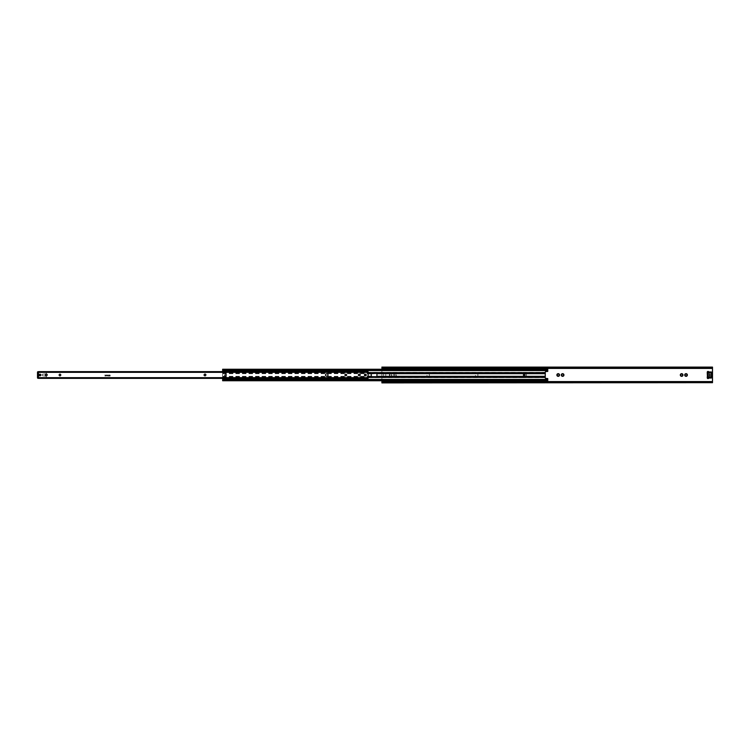 <?xml version="1.0" encoding="UTF-8"?>
<svg xmlns="http://www.w3.org/2000/svg" width="750" height="750" viewBox="0 0 750 750"><rect width="100%" height="100%" fill="white"/><g stroke="black" fill="none" stroke-linecap="round" stroke-linejoin="round"><path stroke-width="0.56" stroke-dasharray="3.75 2.81" d="M222.647 379.819L222.647 380.344L222.647 379.838L547.744 379.819L222.647 380.269L547.744 380.344L547.744 379.425L547.744 380.062L222.647 379.838L547.744 379.838M222.647 371.625L222.647 378.375M222.647 369.741L222.647 370.575L222.647 369.656L547.744 369.656L547.744 370.575L547.744 369.741L222.647 369.741M222.647 369.938L547.744 369.938L222.647 369.938M222.647 370.481L547.744 370.481M222.647 369.347L547.744 369.572L222.647 369.347M222.647 369.872L222.647 369.244L547.744 369.244L547.744 371.428L545.812 371.559A0.553 0.553 0 0 0 545.269 372.103L545.269 377.897A0.553 0.553 0 0 0 545.812 378.441L547.744 378.572L547.744 380.756L222.647 380.756L222.647 369.872L547.744 369.872M222.647 380.653L547.744 380.653L222.647 380.653M222.647 379.519L547.744 379.5M222.647 380.062L547.744 380.062L222.647 380.062M222.647 380.344L547.744 380.344L222.647 380.344M222.647 369.656L547.744 369.656L222.647 369.656M222.647 370.181L547.744 370.162M222.647 370.575L547.744 370.575L222.647 370.575M222.647 369.244L547.744 369.244M222.647 373.35L371.419 373.35L371.419 376.65L376.931 376.65L376.931 373.35L523.5 373.35L523.5 376.847L523.5 373.153L545.269 373.35M222.647 376.65L371.419 376.65M376.931 376.65L524.878 376.65L524.878 373.35L524.878 376.847L545.269 376.65M222.647 380.756L547.744 380.756L222.647 380.756M222.647 379.425L547.744 379.425M371.419 373.35L376.931 373.35M222.647 372.628L368.109 372.628M222.647 377.372L368.109 377.372M523.5 377.203L523.5 372.797M524.878 372.797L524.878 377.203M224.709 375.787A1.05 1.05 0 0 0 226.191 375.684A1.05 1.05 0 0 0 226.088 374.213A1.05 1.05 0 0 0 224.606 374.316A1.05 1.05 0 0 0 224.709 375.787M226.125 374.166A1.106 1.106 0 0 1 226.228 375.722A1.106 1.106 0 0 1 224.672 375.834A1.106 1.106 0 0 1 224.569 374.278A1.106 1.106 0 0 1 226.125 374.166A1.106 1.106 0 0 1 226.228 375.722A1.106 1.106 0 0 1 224.672 375.834A1.106 1.106 0 0 1 224.569 374.278A1.106 1.106 0 0 1 226.125 374.166M226.031 375A0.638 0.638 0 0 1 225.244 375.619A0.638 0.638 0 0 1 224.831 374.709A0.638 0.638 0 0 1 226.031 375A0.638 0.638 0 0 0 225.816 374.522A0.619 0.619 0 0 1 225.862 375.403A0.619 0.619 0 0 1 224.991 375.469A0.619 0.619 0 0 1 224.934 374.597A0.619 0.619 0 0 1 225.806 374.531A0.638 0.638 0 0 0 224.831 374.709A0.638 0.638 0 0 0 225.244 375.619A0.638 0.638 0 0 0 226.031 375M225.806 374.531A0.619 0.619 0 0 1 225.862 375.403A0.619 0.619 0 0 1 224.991 375.469A0.619 0.619 0 0 1 224.934 374.597A0.619 0.619 0 0 1 225.806 374.531M381.891 380.756L381.891 369.244M389.372 375A1.341 1.341 0 0 0 391.369 376.153A1.341 1.341 0 0 0 391.369 373.847A1.341 1.341 0 0 0 389.372 375M711.122 371.972A0.825 0.825 0 0 1 711.947 372.797L711.947 376.791L711.394 377.062M711.122 378.028L709.228 378.028A0.825 0.825 0 0 0 708.6 378.319A0.759 0.759 0 0 1 707.269 377.822L707.269 373.35M707.447 372.947L707.269 372.178A0.759 0.759 0 0 1 708.6 371.681A0.825 0.825 0 0 0 709.228 371.972M393.778 375A1.341 1.341 0 0 0 395.784 376.153A1.341 1.341 0 0 0 395.784 373.847A1.341 1.341 0 0 0 393.778 375M429.478 375A1.312 1.312 0 0 1 427.519 376.134A1.312 1.312 0 0 1 427.519 373.866A1.312 1.312 0 0 1 429.478 375A1.312 1.312 0 0 0 427.519 373.866A1.312 1.312 0 0 0 427.519 376.134A1.312 1.312 0 0 0 429.478 375M526.462 375A1.312 1.312 0 0 1 524.503 376.134A1.312 1.312 0 0 1 524.503 373.866A1.312 1.312 0 0 1 526.462 375A1.312 1.312 0 0 0 524.503 373.866A1.312 1.312 0 0 0 524.503 376.134A1.312 1.312 0 0 0 526.462 375M477.975 375A1.312 1.312 0 0 1 476.006 376.134A1.312 1.312 0 0 1 476.006 373.866A1.312 1.312 0 0 1 477.975 375A1.312 1.312 0 0 0 476.006 373.866A1.312 1.312 0 0 0 476.006 376.134A1.312 1.312 0 0 0 477.975 375M385.744 373.669L385.744 376.856L383.541 376.856L383.541 373.144L383.541 376.856L383.541 373.144L383.541 376.856L385.744 376.856L385.744 373.144L385.744 376.856L385.744 373.144L383.541 373.144L385.744 373.144L385.744 373.669L383.541 373.669M710.381 375A0.638 0.638 0 0 1 709.744 375.637A0.638 0.638 0 0 1 709.116 375A0.638 0.638 0 0 1 709.744 374.363A0.638 0.638 0 0 1 710.381 375A0.638 0.638 0 0 0 709.425 374.447A0.638 0.638 0 0 0 709.425 375.553A0.638 0.638 0 0 0 710.381 375M389.738 375A0.966 0.966 0 0 1 391.191 374.166A0.966 0.966 0 0 1 391.191 375.834A0.966 0.966 0 0 1 389.738 375A0.966 0.966 0 0 0 391.191 375.834A0.966 0.966 0 0 0 391.191 374.166A0.966 0.966 0 0 0 389.738 375M394.144 375A0.966 0.966 0 0 1 395.597 374.166A0.966 0.966 0 0 1 395.597 375.834A0.966 0.966 0 0 1 394.144 375A0.966 0.966 0 0 0 395.597 375.834A0.966 0.966 0 0 0 395.597 374.166A0.966 0.966 0 0 0 394.144 375M557.25 375A0.966 0.966 0 0 0 558.694 375.834A0.966 0.966 0 0 0 558.694 374.166A0.966 0.966 0 0 0 557.25 375M561.656 375A0.966 0.966 0 0 0 563.1 375.834A0.966 0.966 0 0 0 563.1 374.166A0.966 0.966 0 0 0 561.656 375M680.681 375A0.966 0.966 0 0 0 682.125 375.834A0.966 0.966 0 0 0 682.125 374.166A0.966 0.966 0 0 0 680.681 375M685.087 375A0.966 0.966 0 0 0 686.531 375.834A0.966 0.966 0 0 0 686.531 374.166A0.966 0.966 0 0 0 685.087 375M710.569 375A0.825 0.825 0 0 1 709.331 375.712A0.825 0.825 0 0 1 709.331 374.288A0.825 0.825 0 0 1 710.569 375M712.5 367.969L712.5 382.031M381.891 367.969L381.891 382.031M710.381 377.203A0.638 0.638 0 0 0 709.425 376.659A0.638 0.638 0 0 0 709.425 377.756A0.638 0.638 0 0 0 710.381 377.203A0.638 0.638 0 0 1 709.425 377.756A0.638 0.638 0 0 1 709.425 376.659A0.638 0.638 0 0 1 710.381 377.203M710.381 372.797A0.638 0.638 0 0 0 709.425 372.244A0.638 0.638 0 0 0 709.425 373.341A0.638 0.638 0 0 0 710.381 372.797A0.638 0.638 0 0 1 709.425 373.341A0.638 0.638 0 0 1 709.425 372.244A0.638 0.638 0 0 1 710.381 372.797M381.891 382.416L712.5 382.416L381.891 382.416L381.891 382.903M712.5 382.416L712.5 382.903M712.5 382.247L381.891 382.359M381.891 381.863L712.5 381.863M381.891 368.137L712.5 368.137M712.5 367.097L712.5 367.584L381.891 367.584L712.5 367.584M381.891 367.097L381.891 367.584M709.744 377.822A0.619 0.619 0 0 0 710.278 376.894A0.619 0.619 0 0 0 709.209 376.894A0.619 0.619 0 0 0 709.744 377.822A0.619 0.619 0 0 0 710.278 376.894A0.619 0.619 0 0 0 709.209 376.894A0.619 0.619 0 0 0 709.744 377.822M709.125 375A0.619 0.619 0 0 1 709.744 374.381A0.619 0.619 0 0 1 710.363 375A0.619 0.619 0 0 1 709.744 375.619A0.619 0.619 0 0 1 709.125 375A0.619 0.619 0 0 1 709.744 374.381A0.619 0.619 0 0 1 710.363 375A0.619 0.619 0 0 1 709.744 375.619A0.619 0.619 0 0 1 709.125 375A0.619 0.619 0 0 1 709.744 374.381A0.619 0.619 0 0 1 710.363 375A0.619 0.619 0 0 1 709.744 375.619A0.619 0.619 0 0 1 709.125 375M709.744 375.356L709.744 374.644L709.744 375.356M711.394 372.938L711.909 373.069M709.744 373.416A0.619 0.619 0 0 0 710.278 372.488A0.619 0.619 0 0 0 709.209 372.488A0.619 0.619 0 0 0 709.744 373.416A0.619 0.619 0 0 0 710.278 372.488A0.619 0.619 0 0 0 709.209 372.488A0.619 0.619 0 0 0 709.744 373.416M709.744 374.184A0.816 0.816 0 0 0 709.041 375.403A0.816 0.816 0 0 0 710.447 375.403A0.816 0.816 0 0 0 709.744 374.184A0.816 0.816 0 0 0 708.928 375A0.816 0.816 0 0 0 709.744 375.816A0.816 0.816 0 0 0 710.559 375A0.816 0.816 0 0 0 709.744 374.184M709.744 375.769A0.769 0.769 0 0 1 708.975 375A0.769 0.769 0 0 1 709.744 374.231A0.769 0.769 0 0 1 710.513 375A0.769 0.769 0 0 1 709.744 375.769M38.747 378.356L38.606 377.756M38.606 372.244L38.747 371.644M38.878 375.244A1.125 1.125 0 0 1 38.878 374.756L38.606 377.822L39.15 378.084L367.566 378.084L368.109 377.587L367.969 378.356M38.606 378.094L38.606 377.587L368.109 377.822L38.606 377.822L368.109 377.822L367.8 371.625M38.606 371.766L38.053 371.691L38.053 378.309A0.553 0.553 0 0 1 37.5 377.756L37.5 372.244L38.325 372.244M367.969 371.644L368.109 372.413L38.606 372.178L38.878 374.756M38.878 377.55L45.769 377.55A0.553 0.553 0 0 0 46.312 376.997L46.312 376.238L42.188 375.684L46.312 376.238L46.312 376.997A0.553 0.553 0 0 1 45.769 377.55L38.606 377.55L38.606 372.45L45.769 372.45L38.878 372.45M42.188 374.316L46.312 373.762L42.188 374.316L42.188 375.684L42.188 374.316M46.312 373.003L46.312 373.762L46.312 373.003A0.553 0.553 0 0 0 45.769 372.45A0.553 0.553 0 0 1 46.312 373.003M40.612 375A0.638 0.638 0 0 1 39.975 375.637A0.638 0.638 0 0 1 39.347 375A0.638 0.638 0 0 1 39.975 374.363A0.638 0.638 0 0 1 40.612 375A0.619 0.619 0 0 0 39.975 374.381A0.619 0.619 0 0 0 39.356 375A0.619 0.619 0 0 0 39.975 375.619A0.619 0.619 0 0 0 40.603 375M109.547 375.253L109.641 375.806L109.547 375.253M109.903 375.253L110.025 375.806L109.903 375.253M108.9 375.806L108.938 375.253L108.9 375.806M106.341 375.253L106.294 375.806L106.341 375.253M107.034 375.253L107.428 375.806L107.034 375.253M108.075 375.253L108.028 375.806L108.075 375.253M105.684 375.178L104.728 375.009L105.591 375.178L104.887 376.05L110.231 375.881L110.072 375.009L105.919 375.009L110.072 375.113L110.072 375.947L104.887 375.947L105.684 375.178L104.887 375.947L110.072 375.947L110.072 375.113L105.919 375.113L110.072 375.009L110.072 376.05L104.887 376.05L105.591 375.178L104.728 375.009L105.684 375.178M325.547 375A1.238 1.238 0 0 0 327.403 376.078A1.238 1.238 0 0 0 327.403 373.922A1.238 1.238 0 0 0 325.547 375M59.128 375A0.825 0.825 0 0 0 60.366 375.712A0.825 0.825 0 0 0 60.366 374.288A0.825 0.825 0 0 0 59.128 375M344.972 375A0.825 0.825 0 0 0 346.209 375.712A0.825 0.825 0 0 0 346.209 374.288A0.825 0.825 0 0 0 344.972 375M45.131 375A1.181 1.181 0 0 1 46.913 373.978A1.181 1.181 0 0 1 46.913 376.022A1.181 1.181 0 0 1 45.131 375M358.116 375A1.181 1.181 0 0 1 359.887 373.978A1.181 1.181 0 0 1 359.887 376.022A1.181 1.181 0 0 1 358.116 375M364.312 375A1.05 1.05 0 0 1 365.353 373.95A1.05 1.05 0 0 1 366.403 375A1.05 1.05 0 0 1 365.353 376.05A1.05 1.05 0 0 1 364.312 375M203.822 375A1.181 1.181 0 0 1 205.603 373.978A1.181 1.181 0 0 1 205.603 376.022A1.181 1.181 0 0 1 203.822 375M364.256 375A1.106 1.106 0 0 0 365.353 376.106A1.106 1.106 0 0 0 366.459 375A1.106 1.106 0 0 0 365.353 373.894A1.106 1.106 0 0 0 364.256 375A1.106 1.106 0 0 0 365.353 376.106A1.106 1.106 0 0 0 366.459 375A1.106 1.106 0 0 0 365.353 373.894A1.106 1.106 0 0 0 364.256 375A1.106 1.106 0 0 0 365.353 376.106A1.106 1.106 0 0 0 366.459 375A1.106 1.106 0 0 0 365.353 373.894A1.106 1.106 0 0 0 364.256 375M365.991 375A0.638 0.638 0 0 1 365.353 375.637A0.638 0.638 0 0 1 364.725 375A0.638 0.638 0 0 1 365.353 374.363A0.638 0.638 0 0 1 365.991 375A0.619 0.619 0 0 0 365.353 374.381A0.619 0.619 0 0 0 364.734 375A0.619 0.619 0 0 0 365.353 375.619A0.619 0.619 0 0 0 365.981 375A0.619 0.619 0 0 0 365.353 374.381A0.619 0.619 0 0 0 364.734 375A0.619 0.619 0 0 0 365.353 375.619A0.619 0.619 0 0 0 365.981 375M358.472 375A0.825 0.825 0 0 0 359.709 375.712A0.825 0.825 0 0 0 359.709 374.288A0.825 0.825 0 0 0 358.472 375M204.188 375A0.825 0.825 0 0 0 205.425 375.712A0.825 0.825 0 0 0 205.425 374.288A0.825 0.825 0 0 0 204.188 375M45.488 375A0.825 0.825 0 0 0 46.725 375.712A0.825 0.825 0 0 0 46.725 374.288A0.825 0.825 0 0 0 45.488 375M364.725 375A0.638 0.638 0 0 1 365.672 374.447A0.638 0.638 0 0 1 365.672 375.553A0.638 0.638 0 0 1 364.725 375M38.606 371.691L368.109 371.906M38.606 372.178L368.109 372.178L38.606 372.178M222.647 370.247L547.744 370.247M545.269 377.691L524.878 377.691L524.878 376.856L545.269 376.856M523.5 376.847L524.878 376.847M222.647 380.128L547.744 380.128M222.647 379.753L547.744 379.753M222.647 372.834L368.109 372.834M222.647 373.669L368.109 373.669M222.647 376.331L368.109 376.331M222.647 377.166L368.109 377.166M524.878 373.153L545.269 373.144M222.647 373.144L523.5 373.153M222.647 376.856L523.5 376.856L523.5 377.691L222.647 377.691M222.647 372.309L523.5 372.309L523.5 373.144L524.878 373.144L524.878 372.309L545.269 372.309M524.878 372.309L523.5 372.309M524.878 373.912L523.5 373.912M524.878 376.088L523.5 376.088M524.878 377.691L523.5 377.691M226.05 374.25A0.994 0.994 0 0 1 226.144 375.656A0.994 0.994 0 0 1 224.747 375.75A0.994 0.994 0 0 1 224.653 374.344A0.994 0.994 0 0 1 226.05 374.25M381.891 381.581L712.5 381.581M381.891 368.419L712.5 368.419M385.744 373.209L383.541 373.209M385.744 376.791L383.541 376.791M385.744 376.331L383.541 376.331M382.069 367.969L712.312 367.969M381.9 367.8L712.491 367.8M381.9 382.2L712.491 382.2M382.069 382.031L712.312 382.031M709.744 375.534A0.534 0.534 0 0 1 709.209 375A0.534 0.534 0 0 1 709.744 374.466A0.534 0.534 0 0 1 710.278 375A0.534 0.534 0 0 1 709.744 375.534M38.325 377.756L37.5 377.756A0.553 0.553 0 0 0 38.053 378.309M38.606 372.319L368.109 372.319M38.606 377.681L368.109 377.681M364.369 375A0.994 0.994 0 0 0 365.353 375.994A0.994 0.994 0 0 0 366.347 375A0.994 0.994 0 0 0 365.353 374.006A0.994 0.994 0 0 0 364.369 375M38.709 377.719L368.006 377.719M39.15 378.319L367.566 378.319M38.606 371.794L368.109 371.794M39.15 371.681L367.566 371.681M38.606 378.206L368.109 378.206M39.15 371.916L367.566 371.916M38.709 372.281L368.006 372.281M547.744 370.303L222.647 370.303M547.744 369.572L222.647 369.572M547.744 380.428L222.647 380.428M547.744 379.697L222.647 379.697M381.891 367.641L712.5 367.641M38.606 371.962L368.109 371.962M38.606 378.038L368.109 378.038"/><path stroke-width="1.12" d="M222.647 378.375L222.647 380.756L547.744 380.756L547.744 378.572L545.812 378.441A0.553 0.553 0 0 1 545.269 377.897L545.269 372.103A0.553 0.553 0 0 1 545.812 371.559L547.744 371.428L547.744 369.244L222.647 369.244L222.647 371.625M368.109 372.628L545.269 372.628M524.878 372.797L524.878 377.203L523.5 377.213L523.5 372.787L524.878 372.787M222.647 370.575L547.744 370.575L222.647 370.575M222.647 369.244L547.744 369.244M222.647 379.425L547.744 379.425M371.147 373.669L376.931 373.35L376.931 376.65L371.419 376.65L371.147 373.669L368.109 373.669M368.109 377.372L545.269 377.372M712.5 382.359L712.5 367.331L711.947 367.622L712.5 367.753M382.434 382.378L712.5 382.669L381.891 382.903L382.434 382.378L381.891 382.247L381.891 380.756M381.891 369.244L381.891 368.137L712.5 368.137M680.306 375A1.341 1.341 0 0 0 682.312 376.153A1.341 1.341 0 0 0 682.312 373.847A1.341 1.341 0 0 0 680.306 375M556.875 375A1.341 1.341 0 0 0 558.881 376.153A1.341 1.341 0 0 0 558.881 373.847A1.341 1.341 0 0 0 556.875 375M711.769 377.053L711.947 372.797A0.825 0.825 0 0 0 711.122 371.972L709.228 371.972L711.122 372.103A0.684 0.684 0 0 1 711.816 372.797L707.4 372.816L708.094 373.209L708.094 376.791L707.438 377.044L707.269 373.35M707.269 376.791L711.394 377.062L707.269 376.791L707.269 377.822A0.759 0.759 0 0 0 708.6 378.319A0.825 0.825 0 0 1 709.228 378.028L711.122 378.028A0.825 0.825 0 0 0 711.947 377.203L711.816 377.203A0.684 0.684 0 0 1 711.122 377.897L709.228 377.897A0.966 0.966 0 0 0 708.497 378.225A0.619 0.619 0 0 1 707.4 377.822L707.4 377.184L711.675 377.203M561.291 375A1.341 1.341 0 0 0 563.288 376.153A1.341 1.341 0 0 0 563.288 373.847A1.341 1.341 0 0 0 561.291 375M684.712 375A1.341 1.341 0 0 0 686.719 376.153A1.341 1.341 0 0 0 686.719 373.847A1.341 1.341 0 0 0 684.712 375M557.25 375A0.966 0.966 0 0 1 558.694 374.166A0.966 0.966 0 0 1 558.694 375.834A0.966 0.966 0 0 1 557.25 375M561.656 375A0.966 0.966 0 0 1 563.1 374.166A0.966 0.966 0 0 1 563.1 375.834A0.966 0.966 0 0 1 561.656 375M680.681 375A0.966 0.966 0 0 1 682.125 374.166A0.966 0.966 0 0 1 682.125 375.834A0.966 0.966 0 0 1 680.681 375M685.087 375A0.966 0.966 0 0 1 686.531 374.166A0.966 0.966 0 0 1 686.531 375.834A0.966 0.966 0 0 1 685.087 375M381.891 382.247L711.947 382.378M382.434 381.956L711.947 381.956M382.434 368.044L381.891 367.331L712.5 367.097L381.891 367.097L382.434 368.044L711.947 368.044M382.434 367.622L711.947 367.622M381.891 381.863L712.5 381.863M711.394 377.062L711.947 376.791L711.394 377.062M711.122 377.897L711.122 378.028A0.825 0.825 0 0 0 711.947 377.203M707.541 372.938L711.394 372.938L707.541 372.797M708.094 373.209L711.947 372.797M707.4 372.816L707.4 372.178A0.619 0.619 0 0 1 708.497 371.775A0.966 0.966 0 0 0 709.228 372.103L709.228 371.972A0.825 0.825 0 0 1 708.6 371.681A0.759 0.759 0 0 0 707.269 372.178L707.269 373.209M38.606 377.756L38.053 378.309A0.553 0.553 0 0 1 37.5 377.756L38.053 377.756L38.053 372.244L37.5 372.244L37.5 377.756A0.553 0.553 0 0 0 38.053 378.309L38.606 377.756M38.606 372.328L368.109 372.328L368.109 371.691L38.606 371.691L38.606 372.244L38.053 371.691A0.553 0.553 0 0 0 37.5 372.244A0.553 0.553 0 0 1 38.053 371.691A0.553 0.553 0 0 0 37.5 372.244A0.553 0.553 0 0 1 38.053 371.691L38.606 371.691M40.603 375A0.619 0.619 0 0 0 39.975 374.381A0.619 0.619 0 0 0 39.356 375A0.619 0.619 0 0 0 39.975 375.619A0.619 0.619 0 0 0 40.603 375A0.619 0.619 0 0 0 39.975 374.381A0.619 0.619 0 0 0 39.356 375A0.619 0.619 0 0 0 39.975 375.619A0.619 0.619 0 0 0 40.603 375M39.975 375.356L39.975 374.644L39.975 375.356M38.606 378.309L38.053 378.309M358.472 375A0.825 0.825 0 0 1 359.709 374.288A0.825 0.825 0 0 1 359.709 375.712A0.825 0.825 0 0 1 358.472 375M204.188 375A0.825 0.825 0 0 1 205.425 374.288A0.825 0.825 0 0 1 205.425 375.712A0.825 0.825 0 0 1 204.188 375M45.488 375A0.825 0.825 0 0 1 46.725 374.288A0.825 0.825 0 0 1 46.725 375.712A0.825 0.825 0 0 1 45.488 375M364.528 375A0.825 0.825 0 0 0 365.775 375.712A0.825 0.825 0 0 0 365.775 374.288A0.825 0.825 0 0 0 364.528 375A0.816 0.816 0 0 0 365.353 375.816A0.816 0.816 0 0 0 366.169 375A0.816 0.816 0 0 0 365.353 374.184A0.816 0.816 0 0 0 364.547 375A0.816 0.816 0 0 0 365.353 375.816A0.816 0.816 0 0 0 366.169 375A0.816 0.816 0 0 0 365.353 374.184A0.816 0.816 0 0 0 364.547 375M368.109 378.309L368.109 372.328M39.15 375A0.825 0.825 0 0 0 40.397 375.712A0.825 0.825 0 0 0 40.397 374.288A0.825 0.825 0 0 0 39.15 375M344.972 375A0.825 0.825 0 0 1 346.209 374.288A0.825 0.825 0 0 1 346.209 375.712A0.825 0.825 0 0 1 344.972 375M59.128 375A0.825 0.825 0 0 1 60.366 374.288A0.825 0.825 0 0 1 60.366 375.712A0.825 0.825 0 0 1 59.128 375M325.547 375A1.238 1.238 0 0 1 327.403 373.922A1.238 1.238 0 0 1 327.403 376.078A1.238 1.238 0 0 1 325.547 375M39.347 375A0.638 0.638 0 0 1 40.294 374.447A0.638 0.638 0 0 1 40.294 375.553A0.638 0.638 0 0 1 39.347 375M368.109 378.094L38.606 378.094M38.606 371.906L368.109 371.906M38.794 371.625L367.922 371.625M38.794 378.375L367.922 378.375L38.794 378.375M524.878 372.834L545.269 372.834M222.647 370.331L547.744 370.331M222.647 369.488L547.744 369.488M222.647 380.512L547.744 380.512M222.647 379.669L547.744 379.669M524.878 373.669L545.269 373.669M368.109 372.834L523.5 372.834M377.203 373.669L523.5 373.669M377.203 376.331L523.5 376.331M368.109 376.331L371.147 376.331M368.109 377.166L523.5 377.166M524.878 376.397L523.5 376.397M524.878 375.834L523.5 375.834M524.878 374.166L523.5 374.166M524.878 373.603L523.5 373.603M524.878 376.331L545.269 376.331M524.878 377.166L545.269 377.166M381.891 368.419L712.5 368.419M381.891 381.581L712.5 381.581M709.228 372.103L711.122 372.103M711.947 373.209L711.394 373.209L711.394 376.791L708.094 376.791M39.975 375.534A0.534 0.534 0 0 0 40.519 375A0.534 0.534 0 0 0 39.975 374.466A0.534 0.534 0 0 0 39.441 375A0.534 0.534 0 0 0 39.975 375.534M38.606 377.672L368.109 377.672M38.747 371.644L367.969 371.644M38.916 371.625L367.8 371.625M38.747 378.356L367.969 378.356M366.169 375C364.219 372.609 364.547 377.7 366.169 375"/></g></svg>
